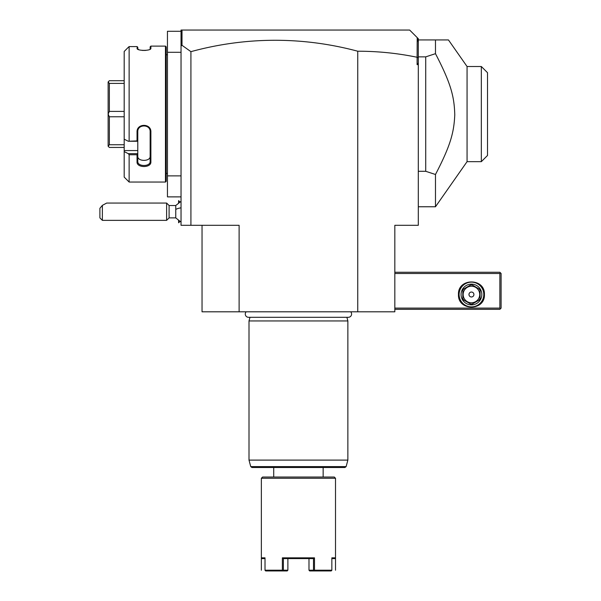 <?xml version="1.0" encoding="UTF-8"?>
<svg xmlns="http://www.w3.org/2000/svg" width="601" height="601" viewBox="0 0 601 601"><rect width="100%" height="100%" fill="white"/><g stroke="black" fill="none" stroke-linecap="round" stroke-linejoin="round"><path stroke-width="0.9" d="M357.753 311.806L357.753 51.22C377.894 51.213 397.682 53.234 417.109 57.268L417.109 64.653L418.304 64.653L418.304 225.3L394.827 225.3L394.827 311.806L202.041 311.806L202.041 225.3M357.753 51.22A629.157 444.883 90 0 0 190.923 51.656L190.923 225.3L239.115 225.3L239.115 311.806M190.923 225.3L181.036 225.3L181.036 52.295L167.446 52.295L167.446 31.282L181.036 31.282M190.923 51.656L182.013 45.308L181.036 46.044L181.036 52.295M181.036 175.875L167.446 175.875L167.446 52.295M181.036 196.88L167.446 196.88L167.446 175.875M166.207 173.404L167.446 173.404M166.207 54.766L167.446 54.766M124.189 51.468L128.306 47.321L124.189 51.468L124.189 139.184L128.306 141.258L137.043 140.904L137.043 131.987C136.645 123.175 151.272 123.16 150.881 131.987L150.881 161.917C151.272 168.062 136.645 168.055 137.043 161.917L137.043 154.757L129.132 154.757L129.132 182.05L165.463 182.05L166.207 181.307L166.207 46.855L165.463 46.112L150.881 46.112L150.881 48.35L150.145 49.064L150.145 46.855L150.881 46.112M150.55 48.929L150.881 48.35C151.272 51.025 136.652 51.025 137.043 48.35L138.861 49.71M142.234 50.394L143.429 50.469M144.36 50.469L145.9 50.379M137.824 49.244L137.787 47.246L137.043 46.585L129.132 46.585L128.306 47.321M137.374 48.929L137.043 46.585L137.787 47.246M165.463 182.05L165.463 46.112M129.132 140.904L129.132 46.585M128.306 141.258L137.787 141.258L137.787 153.781L137.043 154.757M137.043 140.904L137.787 141.258M137.043 131.987L137.787 131.792C137.381 124.024 150.543 124.024 150.145 131.792L150.145 161.391C150.543 166.845 137.381 166.845 137.787 161.391L137.787 153.781M137.787 141.22L137.787 130.627M150.881 131.987L150.145 131.792M150.881 161.917L150.145 161.391L150.137 156.418M137.043 161.917L137.787 161.391C137.381 166.845 150.543 166.845 150.145 161.391L150.145 156.252C150.535 161.737 137.389 161.737 137.787 156.252M137.787 153.668L128.306 153.668L124.189 151.595L128.306 153.668L129.132 154.757M129.132 182.05L124.189 177.107L124.189 150.566L137.787 150.566M124.189 139.184L124.189 150.566M124.189 80.714L109.359 80.714L108.127 81.954L109.359 83.404L124.189 83.404M124.189 111.395L109.359 111.395L109.359 83.404M124.189 116.774L109.359 116.774L108.127 114.13L108.127 81.999M109.359 111.395L108.127 114.032M124.189 144.758L109.359 144.758L109.359 116.774M124.189 147.448L109.359 147.448L108.127 146.216L108.127 114.13M109.359 144.758L108.127 146.163M181.036 46.044L181.036 30.05L182.268 30.05L181.307 31.012L181.036 32.755M409.657 30.05L417.207 37.608L409.657 30.05L182.268 30.05L409.657 30.05M417.109 57.268L417.207 37.608L418.304 38.697L418.304 63.007L417.109 64.653M182.013 45.308L182.013 30.305M418.304 57.914L417.207 57.185M418.304 63.007L418.304 64.653M418.304 42.453L417.665 38.058M418.304 171.3L425.718 171.3L425.718 56.862L435.477 53.677L435.477 39.936L448.451 39.936L418.304 39.936M425.718 171.3L435.477 174.485L435.477 206.767L467.06 161.661L467.06 66.508L470.335 66.508M425.718 56.862L418.304 56.862M435.477 53.677C451.103 83.704 454.281 96.799 454.769 114.836C453.98 132.303 450.705 145.254 435.477 174.485M448.451 39.936L467.06 66.508L481.333 66.508L481.333 161.661L467.06 161.661M481.333 66.508L487.509 72.683L487.509 155.479L481.333 161.661M487.509 72.683L481.393 66.568M394.827 273.5L499.867 273.5L499.867 308.103L500.483 308.719L499.867 309.335L394.827 309.335M499.867 308.103L394.827 308.103M458.465 294.505C457.661 277.767 485.225 277.767 484.421 294.505C485.225 311.243 457.661 311.243 458.465 294.505M499.867 273.5L500.483 272.884L499.867 272.261L394.827 272.261M500.483 308.719L501.106 308.103L501.106 273.5L500.483 272.884M483.805 294.505A12.358 12.358 0 0 1 471.447 306.863A12.358 12.358 0 0 1 459.089 294.505A12.358 12.358 0 0 1 471.447 282.147A12.358 12.358 0 0 1 483.805 294.505M461.065 294.505A10.382 10.382 0 0 1 471.447 284.123A10.382 10.382 0 0 1 481.822 294.505A10.382 10.382 0 0 1 471.447 304.887A10.382 10.382 0 0 1 461.065 294.505M479.2 300.019L472.333 303.978L479.2 300.019A9.518 9.518 0 0 0 480.094 298.472L480.094 290.546L480.094 298.472M470.553 303.978L463.687 300.019L470.553 303.978A9.518 9.518 0 0 0 472.333 303.978M462.793 298.472L462.793 290.546L462.793 298.472A9.518 9.518 0 0 0 463.687 300.019M463.687 288.998L470.553 285.032L463.687 288.998A9.518 9.518 0 0 0 462.793 290.546M472.333 285.032L479.2 288.998L472.333 285.032A9.518 9.518 0 0 0 470.553 285.032M480.094 290.546A9.518 9.518 0 0 0 479.2 288.998M471.447 302.784A8.279 8.279 0 0 0 479.726 294.505A8.279 8.279 0 0 0 471.447 286.226A8.279 8.279 0 0 0 463.161 294.505A8.279 8.279 0 0 0 471.447 302.784M468.975 294.505A2.472 2.472 0 0 0 471.447 296.977A2.472 2.472 0 0 0 473.919 294.505A2.472 2.472 0 0 0 471.447 292.033A2.472 2.472 0 0 0 468.975 294.505M181.036 222.1L175.762 217.885L175.762 205.527L181.036 201.32M178.617 202.612L178.617 200.636L179.842 201.861M179.842 221.559L178.617 222.783L178.617 220.807M178.565 202.65L178.617 200.636M178.617 222.783L178.565 220.77M169.099 205.527L169.099 217.885L166.627 220.357L166.627 203.055L169.099 205.527L175.762 205.527M102.365 220.357L99.894 217.885L99.894 208.314L102.365 205.362L102.365 220.357L166.627 220.357M102.365 205.362L106.693 203.055L166.627 203.055M246.192 311.806A3.238 3.238 0 0 0 248.521 317.298L348.347 317.298A3.238 3.238 0 0 0 350.676 311.806M249.986 317.298L249.002 320.949L249.002 460.103L347.866 460.103L347.866 320.949L249.002 320.949M346.89 317.298L347.866 320.949M346.123 466.601L250.745 466.601L251.939 467.518L344.929 467.518L346.123 466.601L347.866 460.103M334.652 557.848L331.85 557.848L335.508 557.848L335.508 478.268L261.36 478.268L261.36 557.848L261.36 478.268L262.599 477.029L334.276 477.029L335.508 478.268L335.508 570.206M331.85 557.848L331.85 570.206L314.496 570.206L314.496 557.848L282.372 557.848L282.372 570.206L265.018 570.206L265.018 557.848L262.427 557.848M261.36 570.206L261.36 557.848L265.018 557.848M335.508 557.848L334.765 558.592L331.85 558.592M265.018 558.592L262.104 558.592L261.36 557.848M265.018 570.206L265.199 570.589M282.372 557.848L283.371 558.592L283.371 570.206L287.879 570.206L287.21 570.95L282.695 570.95L282.372 570.206M282.695 570.95L265.687 570.95M283.371 570.206L282.876 570.589M287.879 570.206L287.879 558.592L283.371 558.592L313.504 558.592L314.496 557.848M314.496 570.206L313.992 570.589L313.497 570.206L313.504 558.592M331.669 570.589L331.85 570.206M331.181 570.95L309.665 570.95L308.989 570.206L308.989 558.592M313.497 570.206L308.989 570.206M175.762 209.411A11.119 4.139 0 0 1 181.036 207.848M418.304 206.767L435.477 206.767M175.762 217.885L169.099 217.885M250.745 466.601L249.002 460.103M323.15 477.029L323.15 467.518M273.718 477.029L273.718 467.518"/></g></svg>
